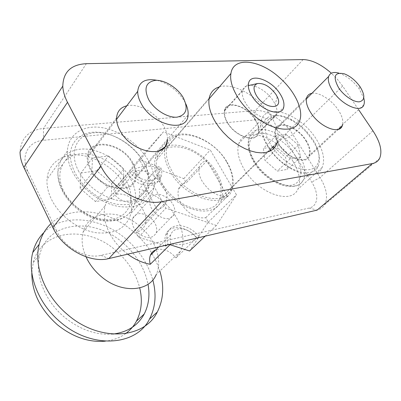 <?xml version="1.0" encoding="UTF-8"?>
<svg xmlns="http://www.w3.org/2000/svg" width="401" height="401" viewBox="0 0 401 401"><rect width="100%" height="100%" fill="white"/><g stroke="black" fill="none" stroke-linecap="round" stroke-linejoin="round"><path stroke-width="0.3" stroke-dasharray="2 1.5" d="M338.905 73.117L339.973 73.458C347.296 76.29 353.747 81.508 359.316 89.112L363.772 98.05M305.722 140.571C309.437 146.606 310.494 151.663 308.89 155.743C305.672 164.641 286.921 157.568 278.991 144.094C275.557 138.36 274.51 133.548 275.838 129.658C278.916 120.145 297.712 127.267 305.722 140.571M157.122 80.33C168.55 83.578 177.593 90.431 184.26 100.887L185.773 103.764M132.4 163.443C134.957 168.26 135.909 172.821 135.257 177.132C133.728 195.046 100.606 189.673 90.811 168.931C88.696 164.771 87.774 160.806 88.05 157.052C88.847 137.403 122.541 143.082 132.4 163.443M245.618 103.072C242.841 98.461 241.768 94.441 242.404 91.007C243.026 88.25 244.7 86.506 247.427 85.774C254.54 83.714 267.472 91.388 273.382 101.027L275.226 104.41C276.865 108.039 277.342 111.192 276.665 113.874C274.765 124.25 253.868 117.277 245.618 103.072M255.322 120.024C247.387 106.245 226.655 99.633 224.725 110.731C224.019 114.175 224.991 118.165 227.648 122.701C235.532 136.681 256.154 143.167 258.294 132.776C259.231 129.117 258.239 124.871 255.322 120.024M31.809 272.58L33.298 262.525C41.704 228.936 87.699 225.101 116.044 250.73C128.084 261.171 135.974 273.562 139.718 287.903M112.856 334.073C96.195 335.376 80.075 329.757 64.496 317.226C44.346 300.58 34.306 273.783 39.819 254.364C48.12 220.605 94.436 217.096 123.137 243.066C136.465 254.685 144.761 268.419 148.024 284.259M86.014 256.81C82.055 247.773 81.127 239.417 83.238 231.743C88.917 209.969 119.914 208.335 140.049 226.46C155.428 239.312 162.931 260.53 156.22 274.585L180.726 250.931L175.974 257.868C169.588 250.6 162.856 247.948 155.778 249.908M50.962 223.638C70.681 204.49 108.09 209.462 133.272 231.537C140.591 237.808 146.726 244.961 151.673 253.001M43.975 232.455C63.478 212.675 101.092 217.167 126.205 239.186C139.448 250.665 148.315 264.254 152.816 279.958M131.814 171.157C138.776 166.184 147.503 164.956 157.994 167.478L158.676 171.252L158.255 174.666C156.31 182.29 144.019 182.54 135.327 174.791L131.814 171.157L113.272 193.287L116.656 196.811C125.072 204.294 137.177 203.793 139.247 196.209L139.728 192.826L139.127 189.102C147.673 191.152 155.658 195.327 163.082 201.628C179.046 215.041 187.217 236.76 180.726 250.931M157.994 167.478L139.127 189.102M127.713 254.179L124.31 251.477C109.227 238.871 101.283 219.157 105.207 205.638C106.641 200.475 109.328 196.355 113.272 193.287M129.292 172.004L139.999 159.919L160.826 167.553C161.904 170.851 162.034 173.849 161.222 176.54C158.856 185.613 144.16 185.929 133.723 176.63L129.292 172.004L127.558 174.084L131.969 178.701C142.38 187.964 157.057 187.618 159.433 178.55C160.25 175.859 160.124 172.866 159.057 169.573L183.813 178.605L186.214 182.881L206.956 160.731L227.562 196.3C221.763 197.142 215.633 194.911 209.172 189.613C200.901 181.778 197.633 174.159 199.367 166.756C200.61 163.332 203.142 161.322 206.956 160.731M165.929 245.933C164.656 241.808 164.59 238.119 165.733 234.876C169.372 223.482 187.828 226.029 197.162 238.645L208.259 222.114L205.758 217.663C200.009 218.62 194.004 216.545 187.743 211.442C179.753 203.873 176.701 196.4 178.58 189.026C179.884 185.603 182.43 183.558 186.214 182.881M138.375 233.392C133.262 228.6 131.312 223.683 132.525 218.635C136.16 212.219 142.16 211.934 150.52 217.778C155.753 222.69 157.658 227.723 156.225 232.876C152.565 238.941 146.616 239.116 138.375 233.392M156.27 214.264C150.992 209.322 148.921 204.304 150.064 199.222C153.638 192.801 159.713 192.625 168.295 198.69C173.693 203.753 175.718 208.881 174.365 214.064C170.766 220.139 164.736 220.204 156.27 214.264M174.004 197.543C161.167 186.706 153.969 170.295 156.891 159.523C160.631 142.45 185.904 142.977 203.533 158.881C216.871 170.194 224.289 187.768 219.848 198.906C215.222 213.227 191.703 213.237 174.004 197.543M227.362 122.726C235.402 136.987 256.434 143.608 258.62 133.012C259.577 129.282 258.565 124.942 255.587 119.999C247.497 105.944 226.349 99.197 224.38 110.526C223.663 114.039 224.655 118.105 227.362 122.726M226.725 162.114C232.294 171.823 233.828 180.49 231.327 188.109C225.788 208.4 185.648 197.442 171.488 170.179C166.906 161.713 165.362 154.114 166.856 147.383C171.493 124.17 212.269 135.468 226.725 162.114M219.397 86.887C233.868 82.255 259.477 97.132 271.096 116.265C277.051 125.954 279.171 134.546 277.452 142.034M126.42 187.437C131.152 196.505 132.671 205.157 130.982 213.387C126.731 228.084 115.122 234.53 96.15 232.73C78.441 229.994 59.478 215.888 51.433 199.272C48.115 192.365 46.646 185.728 47.022 179.362C48.105 162.746 63.017 152.992 80.907 155.297C98.821 157.548 117.699 170.986 126.42 187.437M148.651 161.297C153.683 170.605 155.438 179.412 153.914 187.718C149.944 202.535 138.24 208.801 118.806 206.52C100.636 203.307 80.902 188.47 72.315 171.372C68.771 164.27 67.132 157.488 67.388 151.037C68.165 134.2 83.223 124.736 101.523 127.563C119.854 130.33 139.383 144.42 148.651 161.297M292.9 161.152C299.562 172.219 301.206 181.588 297.833 189.267C291.347 205.197 257.582 193.172 243.943 168.881C238.194 158.826 236.535 150.285 238.956 143.257C244.936 125.202 278.951 137.358 292.9 161.152M270.094 149.864L267.256 145.643C261.176 135.368 259.262 126.736 261.502 119.744C267.041 101.779 301.577 114.922 316.299 139.172C323.326 150.46 325.266 159.924 322.108 167.563C316.484 181.879 286.83 172.881 270.755 150.751M159.403 150.831L156.846 154.41L155.222 158.716C153.618 165.683 155.127 173.503 159.733 182.174C174.014 210.204 215.312 221.066 221.327 200.064C224.039 192.129 222.57 183.162 216.916 173.152C205.989 153.523 179.402 139.844 164.721 147.057M167.077 142.149C176.831 124.355 213.613 137.718 227.242 162.49C233.046 172.6 234.635 181.628 232.004 189.568C226.214 210.605 184.515 199.242 169.823 170.901C165.087 162.129 163.488 154.255 165.022 147.277L165.277 146.3M306.148 140.51C309.993 146.751 311.086 151.984 309.427 156.205C306.098 165.387 286.72 158.084 278.53 144.16C274.986 138.235 273.903 133.267 275.271 129.252C278.449 119.408 297.873 126.766 306.148 140.51M311.928 93.303C319.106 91.899 331.792 99.999 338.269 109.979C341.898 115.553 343.366 120.375 342.675 124.45M133.062 163.357C135.713 168.345 136.696 173.067 136.019 177.528C134.425 196.014 100.205 190.47 90.085 169.032C87.909 164.736 86.957 160.656 87.238 156.781C88.04 136.445 122.876 142.32 133.062 163.357M126.776 105.814C138.405 102.867 156.631 113.107 163.814 126.305C166.36 130.841 167.573 135.167 167.458 139.277M78.315 170.585C87.804 189.628 113.052 203.989 130.335 200.695C147.779 197.688 153.172 179.337 143.518 161.979C134.089 144.571 111.844 131.112 94.461 132.761C76.957 134.14 68.566 151.578 78.315 170.585M144.195 163.207C148.691 171.568 150.27 179.488 148.936 186.961C145.362 200.525 134.746 206.289 117.082 204.254C100.586 201.382 82.691 187.964 74.882 172.46C71.614 165.909 70.12 159.663 70.406 153.723C71.223 138.571 84.852 130.009 101.463 132.566C118.089 135.072 135.819 147.874 144.195 163.207M273.502 148.776C283.677 162.761 301.266 172.194 311.121 169.277C321.096 166.535 321.552 152.876 312.95 139.613L306.94 131.829C302.389 126.886 297.407 122.932 291.993 119.969C271.327 107.844 256.75 122.906 271.051 145.147L272.55 147.438M270.309 149.648L268.319 146.636C262.77 137.262 261.041 129.383 263.126 123.002C267.632 114.049 276.815 113.007 290.68 119.864C296.424 123.007 301.707 127.192 306.524 132.435L312.895 140.686C319.226 150.896 320.97 159.463 318.133 166.38C312.965 179.673 285.422 171.057 271.006 150.611M274.51 147.723L285.577 157.347L287.502 169.357L277.266 171.077L265.021 160.455L263.357 148.38L272.901 147.092M286.259 134.576L298.374 145.132L300.504 157.202L290.259 158.781L277.803 147.949L275.938 135.819L286.259 134.576L273.662 146.992M275.938 135.819L263.357 148.38M277.803 147.949L265.021 160.455M290.259 158.781L277.266 171.077M300.504 157.202L287.502 169.357M298.374 145.132L285.577 157.347M80.957 172.986L96.761 170.856L111.694 183.628L111.328 198.931L95.543 201.583L80.095 188.405L80.957 172.986L92.476 157.899L108.435 155.979L96.761 170.856M108.435 155.979L123.683 169.057L123.508 184.47L107.573 186.926L91.779 173.422L92.476 157.899M91.779 173.422L80.095 188.405M107.573 186.926L95.543 201.583M123.508 184.47L111.328 198.931M123.683 169.057L111.694 183.628M56.671 230.901L27.99 171.493C20.22 156.029 28.2 141.358 43.473 140.295L254.665 119.944C263.858 118.861 277.898 127.874 284.75 139.087L311.712 182.074C319.246 193.723 318.309 206.209 309.086 208.074L100.897 255.372C85.964 259.262 64.235 247.442 56.671 230.901L52.852 227.557M216.41 225.472L165.894 208.159L139.212 159.137L163.488 131.824L210.289 150.029L236.455 194.801L216.41 225.472L205.172 236.159M309.086 208.074L317.101 210.119C320.554 209.277 323.096 207.437 324.74 204.585C328.188 197.387 326.625 188.365 320.038 177.528L292.89 134.636L342.634 86.065L358.619 109.679M342.634 86.065L337.467 79.393L331.366 73.213M284.75 139.087L292.89 134.636C284.264 120.671 266.81 109.383 255.292 110.581L43.493 128.42C28.867 130.155 21.052 137.949 20.05 151.804M169.347 244.495L167.854 244.014C166.575 239.873 166.5 236.184 167.638 232.941C171.262 221.537 189.743 224.124 199.112 236.77L189.583 250.986M196.811 237.838C190.605 243.788 181.954 245.798 170.861 243.868C169.849 240.475 169.818 237.447 170.771 234.791C173.793 225.452 188.951 227.457 196.811 237.838L175.974 257.868M164.756 245.562L138.556 237.191L136.014 232.319C140.721 231.222 143.794 228.535 145.227 224.254C150.114 211.182 130.716 191.272 116.17 194.35L113.734 189.688L127.558 174.084M166.771 245.091L167.854 244.014M138.556 237.191L165.894 208.159M157.122 209.623L136.124 170.701C150.856 167.924 170.991 188.505 166.32 201.643C164.951 205.949 161.889 208.605 157.122 209.623L136.014 232.319M113.734 189.688L139.212 159.137M116.17 194.35L136.124 170.701M139.999 159.919L163.488 131.824M159.057 169.573L160.826 167.553M183.813 178.605L210.289 150.029M208.259 222.114L236.455 194.801M205.758 217.663L227.562 196.3M199.112 236.77L197.162 238.645M170.861 243.868L170.014 244.705M152.064 253.653L156.54 262.229L159.864 271.071M125.698 333.562C119.959 337.752 113.162 340.289 105.303 341.176M62.155 189.352C69.659 204.595 87.132 217.613 103.378 220.219C120.786 221.984 131.358 216.114 135.092 202.615C136.515 195.182 135.062 187.347 130.731 179.112C122.661 164.019 105.293 151.578 88.892 149.357C72.511 147.092 58.957 155.814 57.965 170.851C57.614 176.746 59.012 182.916 62.155 189.352M126.591 181.377C135.633 198.059 130.079 215.923 113.212 219.116C96.491 222.575 72.451 209.137 63.594 190.896C54.491 172.701 62.777 155.618 79.679 153.934C96.466 151.984 117.774 164.641 126.591 181.377M254.189 160.681C266.855 182.906 297.743 194.119 303.477 179.573C306.439 172.636 304.855 164.119 298.725 154.029C285.818 132.235 254.745 120.896 249.422 137.192C247.237 143.598 248.826 151.428 254.189 160.681M295.362 155.869C303.868 169.252 302.524 183.107 291.617 185.147C280.845 187.397 262.951 176.43 254.399 162.059C245.683 147.718 248.6 134.405 259.698 133.317C270.685 132.019 287.001 142.45 295.362 155.869M372.925 130.816L320.038 177.528L311.712 182.074M303.151 59.569L255.292 110.581L254.665 119.944M43.473 140.295L43.493 128.42L86.36 63.679M100.897 255.372L108.846 258.57M27.99 171.493L23.839 167.337M363.847 104.836L308.89 155.743M188.049 115.072L135.257 177.132M248.314 85.578L247.427 85.774M242.404 91.007L224.725 110.731M33.298 262.525L39.819 254.364M158.255 174.666L139.247 196.209M83.238 231.743L105.207 205.638M199.367 166.756L178.58 189.026M132.525 218.635L150.064 199.222M156.891 159.523L209.081 98.872M258.62 133.012L283.697 107.237M277.211 142.836L231.327 188.109M153.914 187.718L130.982 213.387M322.108 167.563L297.833 189.267M232.004 189.568L221.327 200.064M338.549 129.267L309.427 156.205M167.327 140.796L136.019 177.528M148.936 186.961L135.092 202.615C130.891 216.43 120.089 222.485 102.686 220.791C86.476 218.269 69.172 205.367 61.839 189.924C58.741 183.327 57.453 176.966 57.965 170.851L70.406 153.723M318.133 166.38L303.477 179.573C296.55 194.721 266.003 183.723 253.567 161.593C248.204 152.179 246.821 144.044 249.422 137.192L263.126 123.002M291.993 119.969L290.68 119.864M306.94 131.829L306.524 132.435M116.601 117.854L87.238 156.781M306.77 97.478L275.271 129.252M165.022 147.277L155.222 158.716M261.502 119.744L238.956 143.257M67.388 151.037L47.022 179.362M324.74 204.585L379.607 158.415M209.212 98.12L166.856 147.383M224.38 110.526L248.495 83.598M219.848 198.906L299.983 119.784M156.225 232.876L174.365 214.064M166.32 201.643L145.227 224.254M161.222 176.54L159.433 178.55M167.638 232.941L165.733 234.876M170.771 234.791L158.691 246.971M276.665 113.874L258.294 132.776M277.226 96.766L275.226 104.41M116.591 119.292L88.05 157.052M344.253 73.799L339.973 73.458M359.837 86.421L359.316 89.112M306.434 98.841L275.838 129.658"/><path stroke-width="0.6" d="M363.772 98.05C364.514 100.751 364.544 103.012 363.847 104.836C361.306 113.563 341.883 105.222 332.895 91.147C329.015 85.152 327.607 80.25 328.665 76.446C330.073 72.776 333.487 71.664 338.905 73.117M338.72 87.964C343.958 95.814 353.787 102.36 359.396 101.799C365.055 100.305 365.256 95.258 360.003 86.656L359.837 86.421C355.341 80.295 350.143 76.09 344.253 73.799C334.424 71.844 332.579 76.566 338.72 87.964M185.773 103.764C187.643 107.829 188.405 111.598 188.049 115.072C187.578 133.327 152.691 125.673 141.262 103.709C138.816 99.293 137.633 95.172 137.713 91.343C138.891 81.764 145.362 78.09 157.122 80.33M148.696 99.643C154.335 109.749 167.859 118.054 176.996 117.162C186.52 115.057 188.57 108.511 183.147 97.523C177.553 87.899 164.946 79.924 155.748 80.325C145.874 81.844 143.523 88.285 148.696 99.643M275.913 94.375C270.164 86.616 264.048 83.002 257.567 83.523C253.267 85.172 252.901 89.207 256.47 95.639C264.76 109.588 284.124 110.24 277.226 96.766L275.913 94.375M105.303 341.176C88.751 342.584 72.776 337.111 57.388 324.755C40.23 309.392 31.704 291.998 31.809 272.58M156.22 274.585C149.142 292.053 120.947 293.883 100.947 276.324C94.385 270.69 89.408 264.189 86.014 256.81M159.864 271.071C164.36 286.164 163.493 299.833 157.262 312.083C144.455 338.91 99.598 342.469 67.674 314.68C44.992 295.923 33.473 265.968 39.228 244.249C41.328 235.958 45.238 229.091 50.962 223.638M152.816 279.958C156.636 294.349 155.523 307.392 149.478 319.086C136.551 345.802 92.029 349.567 60.566 322.198C38.195 303.727 26.957 274.083 32.777 252.465C34.827 244.5 38.561 237.828 43.975 232.455M252.299 114.135C237.883 101.754 228.866 84.18 230.941 73.463C233.332 56.396 259.562 59.508 279.231 77.368C294.058 90.155 303.442 108.756 299.983 119.784C296.67 134.059 272.269 131.979 252.299 114.135M251.878 95.934C260.434 110.511 281.848 117.804 283.697 107.237C284.54 103.523 283.382 99.142 280.224 94.095C271.632 79.759 250.134 72.31 248.495 83.598C247.873 87.097 249.001 91.207 251.878 95.934M277.452 142.034L275.557 146.33L273.071 149.162L269.798 151.232L265.808 152.485L261.201 152.861L256.089 152.345L250.61 150.926L244.916 148.641L239.161 145.543L233.512 141.713L228.134 137.257L223.187 132.31L218.801 127.007L215.116 121.503C209.984 112.651 208.019 104.861 209.212 98.12C210.46 92.3 213.853 88.556 219.397 86.887M270.755 150.751L270.094 149.864M342.675 124.45L342.248 125.849C339.316 134.942 319.512 126.866 310.68 112.561C306.865 106.476 305.562 101.448 306.77 97.478C307.617 95.147 309.336 93.759 311.928 93.303M167.458 139.277L167.327 140.796C166.355 159.523 131.022 152.621 119.919 130.41C117.543 125.964 116.435 121.779 116.601 117.854C117.137 111.398 120.531 107.383 126.776 105.814M272.55 147.438L273.502 148.776M271.006 150.611L270.309 149.648M272.901 147.092L273.662 146.992L274.51 147.723M52.852 227.557L100.942 166.345L67.498 102.305L23.839 167.337L52.852 227.557C62.411 248.56 90.145 263.592 108.846 258.57L317.101 210.119L372.318 163.583L161.428 201.728L108.846 258.57M100.942 166.345C112.054 188.726 142.104 205.949 161.428 201.728M372.318 163.583C375.737 162.926 378.163 161.207 379.607 158.415C382.549 151.327 380.318 142.124 372.925 130.816L358.619 109.679M331.366 73.213C321.251 64.366 311.843 59.814 303.151 59.569L86.36 63.679C71.102 64.466 63.248 71.939 62.797 86.09C63.002 91.233 64.571 96.636 67.498 102.305M165.277 146.3L167.077 142.149M164.721 147.057L159.403 150.831M62.797 86.09L20.05 151.804C20.03 156.816 21.298 161.994 23.839 167.337M148.024 284.259C150.009 295.206 148.736 305.131 144.21 314.028C137.949 325.552 127.498 332.234 112.856 334.073M155.778 249.908C153.222 250.931 151.423 252.745 150.38 255.352C149.393 257.988 149.362 260.971 150.29 264.294C142.53 262.876 135.007 259.507 127.713 254.179M205.172 236.159L189.583 250.986L169.347 244.495M166.771 245.091L165.929 245.933L164.756 245.562M170.014 244.705L150.29 264.294M151.673 253.001L152.064 253.653M139.718 287.903C142.631 300.083 141.553 311.151 136.485 321.106C133.849 326.038 130.255 330.188 125.698 333.562M257.567 83.523L248.314 85.578M32.777 252.465L39.228 244.249M209.081 98.872L230.941 73.463M342.248 125.849L338.549 129.267M158.691 246.971L150.38 255.352M149.478 319.086L157.262 312.083M136.485 321.106L144.21 314.028M137.713 91.343L116.591 119.292M328.665 76.446L306.434 98.841"/></g></svg>
